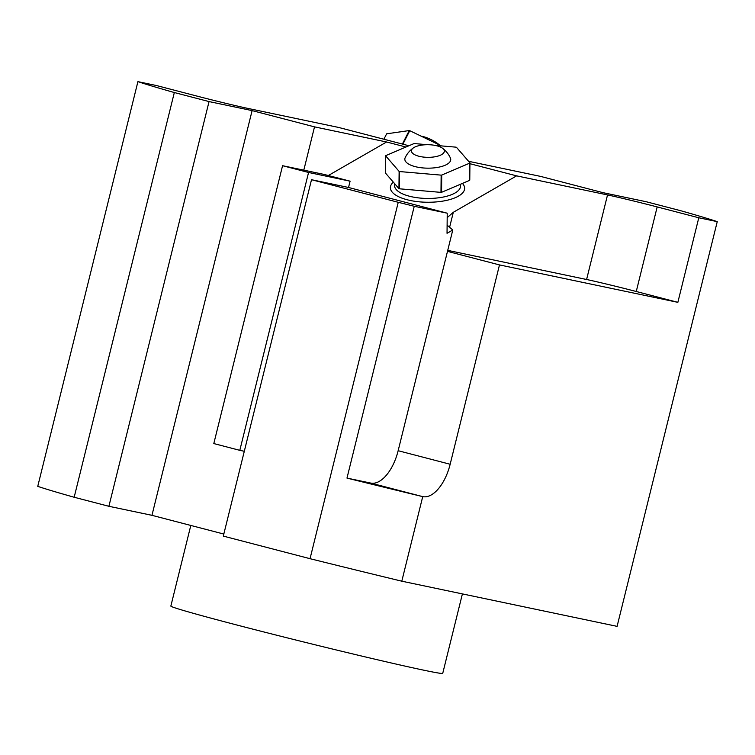 <?xml version="1.0" encoding="UTF-8"?>
<svg xmlns="http://www.w3.org/2000/svg" width="755" height="755" viewBox="0 0 755 755"><rect width="100%" height="100%" fill="white"/><g stroke="black" fill="none" stroke-linecap="round" stroke-linejoin="round"><path stroke-width="1.13" d="M413.381 147.904A24.896 24.896 0 0 0 405.209 157.597A22.952 8.805 0.5 0 0 427.707 168.167A22.952 8.805 0.5 0 0 450.405 158.031A24.896 24.896 0 0 0 442.43 148.188A16.468 6.323 0.5 0 0 436.918 145.819A16.468 6.323 0.5 0 0 413.381 147.904A16.468 6.323 0.5 0 0 418.827 156.228A16.468 6.323 0.5 0 0 438.957 155.785A16.468 6.323 0.5 0 0 442.43 148.188M469.94 162.863L469.77 180.105A42.95 16.478 0.5 0 1 469.657 180.341L469.818 163.099A42.95 16.478 0.5 0 0 469.94 162.863L456.473 147.319A42.95 16.478 0.5 0 0 456.011 147.159L434.682 145.328M469.818 163.099L441.722 175.066A42.95 16.478 0.5 0 1 441.147 175.132L399.584 171.555A42.95 16.478 0.5 0 1 399.121 171.394L385.654 155.841A42.95 16.478 0.5 0 1 385.777 155.615L413.863 143.648A42.95 16.478 0.5 0 1 414.448 143.582L427.453 144.705M441.401 145.904L409.767 130.69A42.95 14.855 27 0 0 409.257 130.558L386.645 133.814L383.88 139.231M421.148 136.164A16.468 5.691 27 0 1 423.385 136.646A16.468 5.691 27 0 1 439.523 144.998M447.111 225.169L452.773 230.001L398.149 450.707L450.159 464.259L499.489 264.92L447.479 251.368M447.186 217.638L453.311 212.297L516.609 175.858L469.931 163.703M408.917 145.753L338.551 127.425L247.631 108.352A37.344 0.783 -166.1 0 1 197.98 96.357L156.37 85.513L137.91 81.644A308.097 6.455 13.9 0 0 174.329 92.535L209.05 101.576L252.104 110.608L314.514 126.868L386.588 141.987L328.34 175.519M607.53 194.932A37.344 0.783 -166.1 0 1 657.18 206.927L636.257 291.496A37.344 0.783 13.9 0 0 586.597 279.501L607.53 194.932L516.609 175.858M447.734 250.367L586.597 279.501M314.514 126.868L303.803 170.158M311.513 179.709L223.31 536.097L310.041 558.691L398.244 202.302L311.513 179.709L348.414 187.448L447.224 213.193L414.25 206.275L346.979 478.094L370.733 483.077A37.344 18.837 104.6 0 0 398.149 450.707M452.773 230.001L447.036 233.304L447.224 213.193M462.419 183.418A37.127 14.251 -179.5 0 1 450.546 199.367A37.127 14.251 -179.5 0 1 407.124 199.745A37.127 14.251 -179.5 0 1 393.346 182.153M405.935 147.027L386.588 141.987M398.244 202.302A308.097 6.455 13.9 0 0 414.25 206.275M346.979 478.094A308.097 6.455 13.9 0 0 422.724 496.63L401.802 581.19L617.09 626.357L717.25 221.64L698.79 217.77L657.18 206.927M636.257 291.496L677.858 302.34L499.489 264.92M698.79 217.77L677.858 302.34M422.724 496.63L422.734 496.63A37.344 18.837 104.6 0 0 450.159 464.259M717.25 221.64A308.097 6.455 13.9 0 0 680.831 210.749L646.101 201.708L603.047 192.676L540.637 176.415L468.581 161.296M223.82 534.049L151.953 515.325L252.104 110.608M310.041 558.691A308.097 6.455 13.9 0 0 401.802 581.19M137.91 81.644L37.75 486.362A308.097 6.455 13.9 0 0 74.169 497.252L108.899 506.294L209.05 101.576M174.329 92.535L74.169 497.252M151.953 515.325L108.899 506.294M460.55 184.22L460.531 186.107A32.984 12.656 -179.5 0 1 443.147 197.074A32.984 12.656 -179.5 0 1 409.418 196.224A32.984 12.656 -179.5 0 1 394.554 185.475L394.572 183.578M469.657 180.341L441.562 192.308A42.95 16.478 0.5 0 1 440.977 192.374L399.414 188.797L399.584 171.555M399.121 171.394L398.951 188.637A42.95 16.478 0.5 0 0 399.414 188.797M398.951 188.637L385.484 173.084L385.654 155.841M441.147 175.132L440.977 192.374M441.722 175.066L441.562 192.308M409.257 130.558L402.377 144.054M402.877 144.186L409.767 130.69M244.299 451.282L239.807 450.339L308.568 172.47L350.093 181.181L348.527 187.485M350.093 181.181L324.084 174.414L282.568 165.704L213.807 443.562L239.807 450.339M308.568 172.47L282.568 165.704M462.4 593.902L442.732 673.356A140.043 2.935 -166.1 0 1 306.086 642.562A140.043 2.935 -166.1 0 1 170.847 606.076L190.807 525.452M453.311 212.297L449.48 227.784M370.733 483.077L422.734 496.63"/></g></svg>
